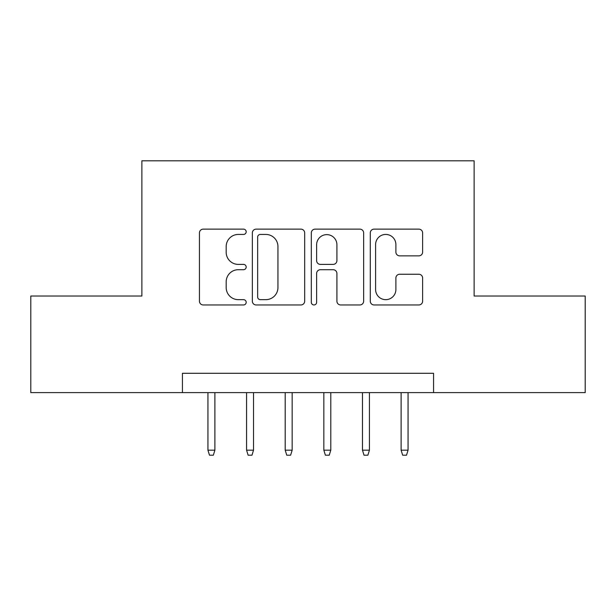 <?xml version="1.0" encoding="UTF-8"?>
<svg xmlns="http://www.w3.org/2000/svg" width="616" height="616" viewBox="0 0 616 616"><rect width="100%" height="100%" fill="white"/><g stroke="black" fill="none" stroke-linecap="round" stroke-linejoin="round"><path stroke-width="0.92" d="M246.184 231.778A2.657 2.657 0 0 0 243.536 229.129L203.242 229.129A3.788 3.788 0 0 0 199.445 232.917L199.445 301.178A3.788 3.788 0 0 0 203.242 304.966L243.536 304.966A2.657 2.657 0 0 0 246.184 302.317A2.657 2.657 0 0 0 243.536 299.661L238.315 299.661A12.135 12.135 0 0 1 226.18 287.526L226.18 281.835A12.135 12.135 0 0 1 238.315 269.7L243.536 269.7A2.657 2.657 0 0 0 246.184 267.051A2.657 2.657 0 0 0 243.536 264.395L238.315 264.395A12.135 12.135 0 0 1 226.18 252.26L226.18 246.569A12.135 12.135 0 0 1 238.315 234.434L243.536 234.434A2.657 2.657 0 0 0 246.184 231.778M418.826 255.863A3.788 3.788 0 0 0 422.622 252.067L422.622 232.917A3.788 3.788 0 0 0 418.826 229.129L374.081 229.129A3.788 3.788 0 0 0 370.285 232.917L370.285 301.178A3.788 3.788 0 0 0 374.081 304.966L418.826 304.966A3.788 3.788 0 0 0 422.622 301.178L422.622 278.047A3.788 3.788 0 0 0 418.826 274.251L399.676 274.251A3.788 3.788 0 0 0 395.888 278.047L395.888 289.52A10.141 10.141 0 0 1 385.739 299.661A10.141 10.141 0 0 1 375.598 289.52L375.598 244.583A10.141 10.141 0 0 1 385.739 234.434A10.141 10.141 0 0 1 395.888 244.583L395.888 252.067A3.788 3.788 0 0 0 399.676 255.863L418.826 255.863M182.436 392.608L30.8 392.608L30.8 296.026L141.873 296.026L141.873 160.807L474.127 160.807L474.127 296.026L585.2 296.026L585.2 392.608L433.564 392.608L433.564 373.288L182.436 373.288L182.436 392.608L433.564 392.608M304.681 232.917A3.788 3.788 0 0 0 300.893 229.129L256.14 229.129A3.788 3.788 0 0 0 252.352 232.917L252.352 301.178A3.788 3.788 0 0 0 256.14 304.966L300.893 304.966A3.788 3.788 0 0 0 304.681 301.178L304.681 232.917M315.107 229.129L359.86 229.129A3.788 3.788 0 0 1 363.648 232.917L363.648 301.178A3.788 3.788 0 0 1 359.86 304.966L340.71 304.966A3.788 3.788 0 0 1 336.913 301.178L336.913 273.496A3.788 3.788 0 0 0 333.125 269.7L320.42 269.7A3.788 3.788 0 0 0 316.624 273.496L316.624 302.317A2.657 2.657 0 0 1 313.975 304.966A2.657 2.657 0 0 1 311.319 302.317L311.319 232.917A3.788 3.788 0 0 1 315.107 229.129M260.314 234.434A2.657 2.657 0 0 0 257.657 237.091L257.657 297.004A2.657 2.657 0 0 0 260.314 299.661L265.812 299.661A12.135 12.135 0 0 0 277.947 287.526L277.947 246.569A12.135 12.135 0 0 0 265.812 234.434L260.314 234.434M336.913 244.768A10.141 10.141 0 0 0 326.773 234.627A10.141 10.141 0 0 0 316.624 244.768L316.624 260.599A3.788 3.788 0 0 0 320.42 264.395L333.125 264.395A3.788 3.788 0 0 0 336.913 260.599L336.913 244.768M214.892 450.173L213.344 455.193L209.486 455.193L207.939 450.173L214.892 450.173L214.892 392.608M207.939 450.173L207.939 392.608M253.523 450.173L251.983 455.193L248.117 455.193L246.569 450.173L253.523 450.173L253.523 392.608M246.569 450.173L246.569 392.608M292.161 450.173L290.613 455.193L286.748 455.193L285.208 450.173L292.161 450.173L292.161 392.608M285.208 450.173L285.208 392.608M330.792 450.173L329.252 455.193L325.387 455.193L323.839 450.173L330.792 450.173L330.792 392.608M323.839 450.173L323.839 392.608M369.431 450.173L367.883 455.193L364.017 455.193L362.478 450.173L369.431 450.173L369.431 392.608M362.478 450.173L362.478 392.608M408.062 450.173L406.514 455.193L402.656 455.193L401.108 450.173L408.062 450.173L408.062 392.608M401.108 450.173L401.108 392.608"/></g></svg>

